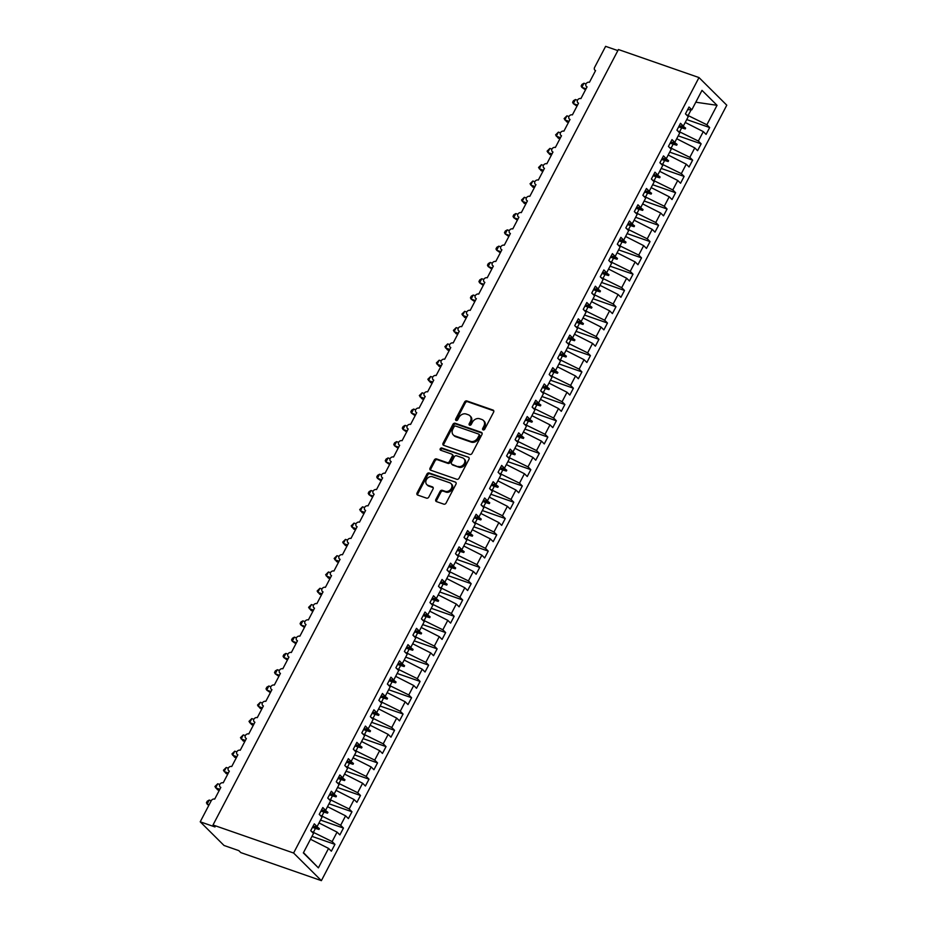 <?xml version="1.0" encoding="UTF-8"?>
<svg xmlns="http://www.w3.org/2000/svg" width="927" height="927" viewBox="0 0 927 927"><rect width="100%" height="100%" fill="white"/><g stroke="black" fill="none" stroke-linecap="round" stroke-linejoin="round"><path stroke-width="1.39" d="M483.129 429.908A1.298 1.043 -45.2 0 0 484.728 429.143L493.616 412.156A1.842 1.483 -45.2 0 0 493.002 410.047L466.872 400.951A1.842 1.483 -45.2 0 0 464.589 402.051L455.702 419.039A1.298 1.043 -45.2 0 0 457.741 419.746L458.888 417.544A5.91 4.751 -45.2 0 1 466.211 414.045L468.378 414.809A5.91 4.751 -45.2 0 1 469.873 415.725A5.91 4.751 -45.2 0 1 470.348 421.542L469.201 423.732A1.298 1.043 -45.2 0 0 471.24 424.439L472.388 422.248A5.91 4.751 -45.2 0 1 479.699 418.749L481.878 419.502A5.91 4.751 -45.2 0 1 483.373 420.429A5.91 4.751 -45.2 0 1 483.848 426.235L482.7 428.436A1.298 1.043 -45.2 0 0 483.129 429.908M435.852 499.502A1.842 1.483 -45.2 0 0 436.478 501.6L443.801 504.149A1.842 1.483 -45.2 0 0 446.084 503.06L455.957 484.195A1.842 1.483 -45.2 0 0 455.342 482.086L429.213 472.99A1.842 1.483 -45.2 0 0 426.93 474.091L417.069 492.955A1.842 1.483 -45.2 0 0 417.683 495.064L426.536 498.147A1.842 1.483 -45.2 0 0 428.819 497.046L433.036 488.969A1.842 1.483 -45.2 0 0 432.422 486.872L428.031 485.342A4.936 3.975 -45.2 0 1 426.791 484.566A4.936 3.975 -45.2 0 1 426.86 478.946A4.936 3.975 -45.2 0 1 432.503 476.791L449.711 482.77A4.936 3.975 -45.2 0 1 450.951 483.546A4.936 3.975 -45.2 0 1 450.881 489.166A4.936 3.975 -45.2 0 1 445.238 491.322L442.364 490.325A1.842 1.483 -45.2 0 0 440.082 491.426L435.852 499.502L436.652 500.29A1.842 1.483 -45.2 0 0 436.501 501.611M698.993 77.567L293.604 853.025L321.379 880.65L726.78 105.191L698.993 77.567L618.413 49.525L213.013 824.984L215.006 826.954L200.22 821.809L211.205 800.789A2.827 2.271 134.8 0 1 214.693 799.12L220.835 787.394A2.827 2.271 -45.2 0 1 219.815 784.335A2.827 2.271 134.8 0 1 223.21 782.828L229.351 771.102A2.827 2.271 -45.2 0 1 228.332 768.043A2.827 2.271 134.8 0 1 231.727 766.536L237.868 754.81A2.827 2.271 -45.2 0 1 236.849 751.751A2.827 2.271 134.8 0 1 240.244 750.244L246.385 738.518A2.827 2.271 -45.2 0 1 245.365 735.47A2.827 2.271 134.8 0 1 248.76 733.952L254.902 722.226A2.827 2.271 -45.2 0 1 253.882 719.178A2.827 2.271 134.8 0 1 257.277 717.66L263.419 705.934A2.827 2.271 -45.2 0 1 262.399 702.886A2.827 2.271 134.8 0 1 265.794 701.368L271.935 689.642A2.827 2.271 -45.2 0 1 270.916 686.594A2.827 2.271 134.8 0 1 274.311 685.076L280.452 673.35A2.827 2.271 -45.2 0 1 279.433 670.302A2.827 2.271 134.8 0 1 282.828 668.784L288.969 657.058A2.827 2.271 -45.2 0 1 287.949 654.01A2.827 2.271 134.8 0 1 291.345 652.504L297.486 640.766A2.827 2.271 -45.2 0 1 296.466 637.718A2.827 2.271 134.8 0 1 299.861 636.212L306.003 624.474A2.827 2.271 -45.2 0 1 304.983 621.426A2.827 2.271 134.8 0 1 308.378 619.92L314.52 608.182A2.827 2.271 -45.2 0 1 313.5 605.134A2.827 2.271 134.8 0 1 316.895 603.628L323.036 591.901A2.827 2.271 -45.2 0 1 322.017 588.842A2.827 2.271 134.8 0 1 325.412 587.336L331.553 575.609A2.827 2.271 -45.2 0 1 330.533 572.55A2.827 2.271 134.8 0 1 333.929 571.044L340.07 559.317A2.827 2.271 -45.2 0 1 339.05 556.258A2.827 2.271 134.8 0 1 342.445 554.752L348.587 543.025A2.827 2.271 -45.2 0 1 347.567 539.966A2.827 2.271 134.8 0 1 350.962 538.46L357.104 526.733A2.827 2.271 -45.2 0 1 356.084 523.685A2.827 2.271 134.8 0 1 359.479 522.168L365.62 510.441A2.827 2.271 -45.2 0 1 364.601 507.393A2.827 2.271 134.8 0 1 367.996 505.875L374.137 494.149A2.827 2.271 -45.2 0 1 373.118 491.101A2.827 2.271 134.8 0 1 376.513 489.583L382.654 477.857A2.827 2.271 -45.2 0 1 381.634 474.809A2.827 2.271 134.8 0 1 385.029 473.291L391.171 461.565A2.827 2.271 -45.2 0 1 390.151 458.517A2.827 2.271 134.8 0 1 393.546 457.011L399.688 445.273A2.827 2.271 -45.2 0 1 398.668 442.225A2.827 2.271 134.8 0 1 402.063 440.719L408.204 428.981A2.827 2.271 -45.2 0 1 407.185 425.933A2.827 2.271 134.8 0 1 410.58 424.427L416.721 412.689A2.827 2.271 -45.2 0 1 415.702 409.641A2.827 2.271 134.8 0 1 419.097 408.135L425.238 396.408A2.827 2.271 -45.2 0 1 424.218 393.349A2.827 2.271 134.8 0 1 427.614 391.843L433.755 380.116A2.827 2.271 -45.2 0 1 432.724 377.057A2.827 2.271 134.8 0 1 436.13 375.551L442.272 363.824A2.827 2.271 -45.2 0 1 441.24 360.765A2.827 2.271 134.8 0 1 444.647 359.259L450.789 347.532A2.827 2.271 -45.2 0 1 449.757 344.473A2.827 2.271 134.8 0 1 453.164 342.967L459.305 331.24A2.827 2.271 -45.2 0 1 458.274 328.193A2.827 2.271 134.8 0 1 461.681 326.675L467.822 314.948A2.827 2.271 -45.2 0 1 466.791 311.901A2.827 2.271 134.8 0 1 470.198 310.383L476.339 298.656A2.827 2.271 -45.2 0 1 475.308 295.609A2.827 2.271 134.8 0 1 478.714 294.091L484.856 282.364A2.827 2.271 -45.2 0 1 483.824 279.317A2.827 2.271 134.8 0 1 487.231 277.799L493.373 266.072A2.827 2.271 -45.2 0 1 492.341 263.025A2.827 2.271 134.8 0 1 495.748 261.518L501.889 249.78A2.827 2.271 -45.2 0 1 500.858 246.733A2.827 2.271 134.8 0 1 504.265 245.226L510.406 233.488A2.827 2.271 -45.2 0 1 509.375 230.441A2.827 2.271 134.8 0 1 512.782 228.934L518.923 217.196A2.827 2.271 -45.2 0 1 517.892 214.149A2.827 2.271 134.8 0 1 521.298 212.642L527.44 200.904A2.827 2.271 -45.2 0 1 526.409 197.857A2.827 2.271 134.8 0 1 529.815 196.35L535.957 184.624A2.827 2.271 -45.2 0 1 534.925 181.565A2.827 2.271 134.8 0 1 538.332 180.058L544.473 168.332A2.827 2.271 -45.2 0 1 543.442 165.273A2.827 2.271 134.8 0 1 546.849 163.766L552.99 152.04A2.827 2.271 -45.2 0 1 551.959 148.98A2.827 2.271 134.8 0 1 555.366 147.474L561.507 135.748A2.827 2.271 -45.2 0 1 560.476 132.7A2.827 2.271 134.8 0 1 563.883 131.182L570.024 119.456A2.827 2.271 -45.2 0 1 568.993 116.408A2.827 2.271 134.8 0 1 572.399 114.89L578.541 103.164A2.827 2.271 -45.2 0 1 577.509 100.116A2.827 2.271 134.8 0 1 580.916 98.598L587.058 86.871A2.827 2.271 -45.2 0 1 586.026 83.824A2.827 2.271 134.8 0 1 589.433 82.306L595.574 70.579A2.827 2.271 -45.2 0 1 594.624 67.37L605.621 46.35L617.846 50.603M293.604 853.025L213.013 824.984M469.804 454.427A1.842 1.483 -45.2 0 0 472.086 453.326L481.959 434.462A1.842 1.483 -45.2 0 0 481.333 432.353L455.215 423.257A1.842 1.483 -45.2 0 0 452.932 424.357L443.06 443.222A1.842 1.483 -45.2 0 0 443.674 445.331L469.804 454.427M468.958 459.328L459.085 478.193A1.842 1.483 -45.2 0 1 456.802 479.282L430.673 470.198A1.842 1.483 -45.2 0 1 430.058 468.089L434.288 460.012A1.842 1.483 -45.2 0 1 436.571 458.923L447.162 462.608A1.842 1.483 -45.2 0 0 449.456 461.519L452.249 456.154A1.842 1.483 -45.2 0 0 451.634 454.056L440.603 450.209A1.298 1.043 -45.2 0 1 441.785 447.973L468.344 457.22A1.842 1.483 -45.2 0 1 468.958 459.328M303.488 852.631L318.39 867.869L303.338 852.91L313.511 833.454L310.719 830.673L314.288 823.836L317.092 826.617L312.909 826.467M311.993 836.374L334.937 844.358L332.133 841.577L337.069 832.122L319.004 822.956M311.46 831.415L332.133 841.577M317.092 826.617L322.028 817.162L319.236 814.381L322.805 807.544L325.609 810.325L321.426 810.175M320.51 820.082L343.453 828.066L340.649 825.285L345.586 815.83L327.521 806.664M319.977 815.123L340.649 825.285M325.609 810.325L330.545 800.87L327.752 798.089L331.321 791.252L334.126 794.033L329.942 793.883M329.027 803.79L351.97 811.774L349.166 808.993L354.102 799.537L336.037 790.372M328.494 798.831L349.166 808.993M334.126 794.033L339.062 784.59L336.269 781.797L339.838 774.96L342.642 777.741L338.459 777.591M337.544 787.498L360.487 795.482L357.683 792.701L362.619 783.245L344.554 774.091M337.011 782.539L357.683 792.701M342.642 777.741L347.579 768.298L344.786 765.517L348.355 758.668L351.159 761.449L346.976 761.299M346.061 771.206L369.004 779.19L366.2 776.409L371.136 766.953L353.071 757.799M345.528 766.247L366.2 776.409M351.159 761.449L356.095 752.006L353.303 749.225L356.872 742.376L359.676 745.157L355.493 745.018M354.577 754.914L377.521 762.898L374.717 760.117L379.653 750.661L361.588 741.507M354.044 749.955L374.717 760.117M359.676 745.157L364.612 735.714L361.82 732.933L365.389 726.084L368.193 728.865L364.01 728.726M363.094 738.622L386.038 746.606L383.233 743.825L388.17 734.381L370.105 725.215M362.561 733.663L383.233 743.825M368.193 728.865L373.129 719.422L370.337 716.641L373.905 709.792L376.71 712.573L372.527 712.434M371.611 722.33L394.554 730.314L391.75 727.533L396.686 718.089L378.622 708.923M371.067 717.371L391.75 727.533M376.71 712.573L381.646 703.129L378.853 700.348L382.422 693.5L385.226 696.281L381.043 696.142M380.128 706.038L403.071 714.022L400.267 711.241L405.203 701.797L387.138 692.631M379.583 701.079L400.267 711.241M385.226 696.281L390.163 686.837L387.37 684.056L390.939 677.208L393.743 680.001L389.56 679.85M388.645 689.746L411.588 697.73L408.784 694.949L413.72 685.505L395.655 676.339M388.1 684.786L408.784 694.949M393.743 680.001L398.68 670.545L395.887 667.764L399.456 660.928L402.26 663.709L398.077 663.558M397.162 673.454L420.105 681.438L417.301 678.657L422.237 669.213L404.172 660.047M396.617 668.506L417.301 678.657M402.26 663.709L407.196 654.253L404.404 651.472L407.973 644.636L410.777 647.417L406.594 647.266M405.678 657.162L428.622 665.146L425.817 662.365L430.754 652.921L412.689 643.755M405.134 652.214L425.817 662.365M410.777 647.417L415.713 637.961L412.921 635.18L416.49 628.344L419.294 631.125L415.111 630.974M414.195 640.87L437.138 648.865L434.334 646.073L439.271 636.629L421.206 627.463M413.651 635.922L434.334 646.073M419.294 631.125L424.23 621.669L421.437 618.888L425.006 612.052L427.81 614.833L423.627 614.682M422.712 624.589L445.644 632.573L442.851 629.792L447.787 620.337L429.722 611.171M422.167 619.63L442.851 629.792M427.81 614.833L432.747 605.377L429.954 602.596L433.523 595.76L436.327 598.541L432.144 598.39M431.229 608.297L454.16 616.281L451.368 613.5L456.304 604.045L438.239 594.879M430.684 603.338L451.368 613.5M436.327 598.541L441.264 589.085L438.471 586.304L442.04 579.468L444.844 582.249L440.661 582.098M439.746 592.005L462.677 599.989L459.885 597.208L464.821 587.753L446.756 578.587M439.201 587.046L459.885 597.208M444.844 582.249L449.78 572.805L446.988 570.012L450.557 563.176L453.361 565.957L449.178 565.806M448.262 575.713L471.194 583.697L468.402 580.916L473.338 571.461L455.273 562.307M447.718 570.754L468.402 580.916M453.361 565.957L458.297 556.513L455.505 553.732L459.074 546.884L461.878 549.665L457.695 549.526M456.779 559.421L479.711 567.405L476.918 564.624L481.855 555.169L463.79 546.015M456.235 554.462L476.918 564.624M461.878 549.665L466.814 540.221L464.021 537.44L467.59 530.592L470.395 533.373L466.211 533.234M465.296 543.129L488.228 551.113L485.435 548.332L490.371 538.888L472.307 529.723M464.751 538.17L485.435 548.332M470.395 533.373L475.331 523.929L472.538 521.148L476.107 514.3L478.911 517.081L474.728 516.942M473.813 526.837L496.745 534.821L493.952 532.04L498.888 522.596L480.823 513.431M473.268 521.878L493.952 532.04M478.911 517.081L483.848 507.637L481.055 504.856L484.624 498.008L487.428 500.789L483.245 500.65M482.33 510.545L505.261 518.529L502.469 515.748L507.405 506.304L489.34 497.139M481.785 505.586L502.469 515.748M487.428 500.789L492.364 491.345L489.572 488.564L493.141 481.716L495.945 484.497L491.762 484.357M490.846 494.253L513.778 502.237L510.986 499.456L515.922 490.012L497.857 480.846M490.302 489.294L510.986 499.456M495.945 484.497L500.881 475.053L498.089 472.272L501.658 465.424L504.462 468.216L500.279 468.065M499.363 477.961L522.295 485.945L519.502 483.164L524.439 473.72L506.374 464.554M498.819 473.013L519.502 483.164M504.462 468.216L509.398 458.761L506.605 455.98L510.174 449.143L512.979 451.924L508.796 451.773M507.88 461.669L530.812 469.653L528.019 466.872L532.955 457.428L514.891 448.262M507.336 456.721L528.019 466.872M512.979 451.924L517.915 442.469L515.122 439.688L518.691 432.851L521.495 435.632L517.312 435.481M516.397 445.377L539.329 453.373L536.536 450.58L541.472 441.136L523.407 431.97M515.852 440.429L536.536 450.58M521.495 435.632L526.432 426.177L523.628 423.396L527.208 416.559L530.012 419.34L525.829 419.189M524.914 429.097L547.845 437.08L545.053 434.299L549.989 424.844L531.924 415.678M524.369 424.137L545.053 434.299M530.012 419.34L534.949 409.885L532.144 407.104L535.725 400.267L538.529 403.048L534.346 402.897M533.431 412.805L556.362 420.788L553.57 418.007L558.506 408.552L540.441 399.386M532.886 407.845L553.57 418.007M538.529 403.048L543.465 393.593L540.661 390.812L544.242 383.975L547.046 386.756L542.863 386.605M541.947 396.513L564.879 404.496L562.086 401.715L567.023 392.26L548.958 383.094M541.403 391.553L562.086 401.715M547.046 386.756L551.982 377.312L549.178 374.52L552.759 367.683L555.563 370.464L551.38 370.313M550.464 380.221L573.396 388.204L570.603 385.423L575.54 375.968L557.475 366.814M549.92 375.261L570.603 385.423M555.563 370.464L560.499 361.02L557.695 358.239L561.275 351.391L564.079 354.172L559.896 354.033M558.981 363.929L581.913 371.912L579.12 369.131L584.056 359.676L565.991 350.522M558.436 358.969L579.12 369.131M564.079 354.172L569.016 344.728L566.212 341.947L569.792 335.099L572.596 337.88L568.413 337.741M567.498 347.637L590.429 355.62L587.637 352.839L592.573 343.396L574.508 334.23M566.953 342.677L587.637 352.839M572.596 337.88L577.533 328.436L574.728 325.655L578.309 318.807L581.113 321.588L576.93 321.449M576.015 331.345L598.946 339.328L596.154 336.547L601.09 327.104L583.025 317.938M575.47 326.385L596.154 336.547M581.113 321.588L586.049 312.144L583.245 309.363L586.826 302.515L589.63 305.296L585.447 305.157M584.531 315.053L607.463 323.036L604.671 320.255L609.607 310.812L591.542 301.646M583.987 310.093L604.671 320.255M589.63 305.296L594.566 295.852L591.762 293.071L595.343 286.223L598.147 289.004L593.964 288.865M593.048 298.761L615.98 306.744L613.187 303.963L618.124 294.519L600.059 285.354M592.504 293.801L613.187 303.963M598.147 289.004L603.083 279.56L600.279 276.779L603.859 269.931L606.664 272.723L602.48 272.573M601.565 282.468L624.497 290.452L621.704 287.671L626.64 278.227L608.576 269.062M601.02 277.521L621.704 287.671M606.664 272.723L611.6 263.268L608.796 260.487L612.376 253.65L615.18 256.431L610.997 256.281M610.082 266.176L633.014 274.16L630.221 271.379L635.157 261.935L617.092 252.77M609.537 261.229L630.221 271.379M615.18 256.431L620.117 246.976L617.312 244.195L620.893 237.358L623.697 240.139L619.514 239.989M618.599 249.884L641.53 257.88L638.738 255.087L643.674 245.643L625.609 236.478M618.054 244.937L638.738 255.087M623.697 240.139L628.633 230.684L625.829 227.903L629.41 221.066L632.214 223.847L628.031 223.697M627.115 233.604L650.047 241.588L647.255 238.807L652.191 229.351L634.126 220.186M626.571 228.645L647.255 238.807M632.214 223.847L637.15 214.392L634.346 211.611L637.927 204.774L640.731 207.555L636.548 207.405M635.632 217.312L658.564 225.296L655.771 222.515L660.708 213.059L642.643 203.894M635.088 212.353L655.771 222.515M640.731 207.555L645.667 198.1L642.863 195.319L646.443 188.482L649.248 191.263L645.065 191.113M644.149 201.02L667.081 209.004L664.288 206.223L669.224 196.767L651.16 187.602M643.605 196.06L664.288 206.223M649.248 191.263L654.184 181.819L651.38 179.027L654.96 172.19L657.764 174.971L653.581 174.821M652.666 184.728L675.598 192.712L672.805 189.931L677.741 180.475L659.676 171.321M652.121 179.768L672.805 189.931M657.764 174.971L662.701 165.527L659.897 162.746L663.477 155.898L666.281 158.679L662.098 158.54M661.183 168.436L684.114 176.42L681.322 173.639L686.258 164.183L668.193 155.029M660.638 163.476L681.322 173.639M666.281 158.679L671.218 149.235L668.413 146.454L671.994 139.606L674.798 142.387L670.615 142.248M669.7 152.144L692.631 160.128L689.839 157.347L694.775 147.891L676.71 138.737M669.155 147.184L689.839 157.347M674.798 142.387L679.734 132.943L676.93 130.162L680.511 123.314L683.315 126.095L679.132 125.956M678.216 135.852L701.148 143.836L698.355 141.055L703.292 131.611L706.096 134.392L709.665 127.544L706.872 124.763L717.046 105.307L695.795 102.213M677.672 130.892L698.355 141.055M683.315 126.095L688.251 116.651L685.447 113.87L689.028 107.022L691.832 109.803L687.649 109.664M686.733 119.56L709.665 127.544M686.189 114.6L706.872 124.763M200.22 821.809L224.033 845.482L238.818 850.627L240.8 852.597L321.379 880.65M310.487 839.248L328.552 848.414L331.356 851.195L334.937 844.358M343.453 828.066L339.873 834.903L337.069 832.122M351.97 811.774L348.39 818.611L345.586 815.83M360.487 795.482L356.907 802.318L354.102 799.537M369.004 779.19L365.423 786.026L362.619 783.245M377.521 762.898L373.94 769.734L371.136 766.953M386.038 746.606L382.457 753.454L379.653 750.661M394.554 730.314L390.974 737.162L388.17 734.381M403.071 714.022L399.491 720.87L396.686 718.089M411.588 697.73L408.007 704.578L405.203 701.797M420.105 681.438L416.524 688.286L413.72 685.505M428.622 665.146L425.041 671.994L422.237 669.213M437.138 648.865L433.558 655.702L430.754 652.921M445.644 632.573L442.075 639.41L439.271 636.629M454.16 616.281L450.592 623.118L447.787 620.337M462.677 599.989L459.108 606.826L456.304 604.045M471.194 583.697L467.625 590.534L464.821 587.753M479.711 567.405L476.142 574.242L473.338 571.461M488.228 551.113L484.659 557.961L481.855 555.169M496.745 534.821L493.176 541.669L490.371 538.888M505.261 518.529L501.692 525.377L498.888 522.596M513.778 502.237L510.209 509.085L507.405 506.304M522.295 485.945L518.726 492.793L515.922 490.012M530.812 469.653L527.243 476.501L524.439 473.72M539.329 453.373L535.76 460.209L532.955 457.428M547.845 437.08L544.276 443.917L541.472 441.136M556.362 420.788L552.793 427.625L549.989 424.844M564.879 404.496L561.31 411.333L558.506 408.552M573.396 388.204L569.827 395.041L567.023 392.26M581.913 371.912L578.344 378.749L575.54 375.968M590.429 355.62L586.861 362.469L584.056 359.676M598.946 339.328L595.377 346.177L592.573 343.396M607.463 323.036L603.894 329.885L601.09 327.104M615.98 306.744L612.411 313.593L609.607 310.812M624.497 290.452L620.928 297.3L618.124 294.519M633.014 274.16L629.445 281.008L626.64 278.227M641.53 257.88L637.961 264.716L635.157 261.935M650.047 241.588L646.478 248.424L643.674 245.643M658.564 225.296L654.995 232.132L652.191 229.351M667.081 209.004L663.512 215.84L660.708 213.059M675.598 192.712L672.029 199.548L669.224 196.767M684.114 176.42L680.545 183.256L677.741 180.475M692.631 160.128L689.062 166.964L686.258 164.183M701.148 143.836L697.579 150.684L694.775 147.891M318.39 867.869L328.552 848.414M691.832 109.803L701.994 90.359L717.046 105.307M313.5 832.122L315.447 828.402L318.981 829.445L319.409 828.634L316.756 826.606M312.445 827.359L315.447 828.402M322.017 815.83L323.963 812.11L327.498 813.153L327.926 812.342L325.273 810.314M320.962 811.067L323.963 812.11M330.533 799.537L332.48 795.818L336.014 796.861L336.443 796.05L333.79 794.022M329.479 794.775L332.48 795.818M339.05 783.245L340.997 779.526L344.531 780.569L344.96 779.758L342.306 777.73M337.996 778.483L340.997 779.526M347.567 766.965L349.514 763.234L353.048 764.277L353.477 763.466L350.823 761.438M346.513 762.191L349.514 763.234M356.084 750.673L358.031 746.942L361.565 747.985L361.993 747.174L359.34 745.146M355.029 745.899L358.031 746.942M364.601 734.381L366.547 730.65L370.082 731.693L370.51 730.882L367.857 728.854M363.546 729.607L366.547 730.65M373.118 718.089L375.064 714.358L378.598 715.401L379.027 714.59L376.374 712.562M372.063 713.315L375.064 714.358M381.634 701.797L383.581 698.066L387.115 699.109L387.544 698.298L384.89 696.27M380.58 697.023L383.581 698.066M390.151 685.505L392.098 681.785L395.632 682.828L396.061 682.005L393.407 679.989M389.097 680.731L392.098 681.785M398.668 669.213L400.615 665.493L404.149 666.536L404.578 665.713L401.924 663.697M397.613 664.45L400.615 665.493M407.185 652.921L409.131 649.201L412.666 650.244L413.094 649.421L410.441 647.405M406.13 648.158L409.131 649.201M415.702 636.629L417.648 632.909L421.182 633.952L421.611 633.141L418.958 631.113M414.647 631.866L417.648 632.909M424.218 620.337L426.165 616.617L429.699 617.66L430.128 616.849L427.474 614.821M423.164 615.574L426.165 616.617M432.735 604.045L434.682 600.325L438.216 601.368L438.645 600.557L435.991 598.529M431.681 599.282L434.682 600.325M441.252 587.753L443.199 584.033L446.733 585.076L447.162 584.265L444.508 582.237M440.198 582.99L443.199 584.033M449.769 571.472L451.716 567.741L455.25 568.784L455.678 567.973L453.025 565.945M448.714 566.698L451.716 567.741M458.286 555.18L460.232 551.449L463.767 552.492L464.195 551.681L461.542 549.653M457.231 550.406L460.232 551.449M466.802 538.888L468.749 535.157L472.283 536.2L472.712 535.389L470.059 533.361M465.748 534.114L468.749 535.157M475.319 522.596L477.266 518.865L480.8 519.908L481.229 519.097L478.575 517.069M474.265 517.822L477.266 518.865M483.836 506.304L485.783 502.573L489.317 503.616L489.746 502.805L487.092 500.777M482.782 501.53L485.783 502.573M492.353 490.012L494.3 486.293L497.834 487.335L498.262 486.513L495.609 484.497M491.298 485.238L494.3 486.293M500.87 473.72L502.816 470.001L506.351 471.043L506.779 470.221L504.126 468.205M499.815 468.958L502.816 470.001M509.387 457.428L511.333 453.709L514.867 454.751L515.296 453.929L512.643 451.912M508.332 452.666L511.333 453.709M517.903 441.136L519.85 437.417L523.384 438.459L523.813 437.637L521.159 435.62M516.849 436.374L519.85 437.417M526.42 424.844L528.367 421.125L531.901 422.167L532.33 421.356L529.676 419.328M525.366 420.082L528.367 421.125M534.937 408.552L536.884 404.832L540.418 405.875L540.847 405.064L538.193 403.036M533.882 403.79L536.884 404.832M543.454 392.26L545.4 388.54L548.935 389.583L549.363 388.772L546.71 386.744M542.399 387.498L545.4 388.54M551.971 375.98L553.917 372.248L557.451 373.291L557.88 372.48L555.227 370.452M550.916 371.206L553.917 372.248M560.487 359.688L562.434 355.956L565.968 356.999L566.397 356.188L563.743 354.16M559.433 354.914L562.434 355.956M569.004 343.396L570.951 339.664L574.485 340.707L574.914 339.896L572.26 337.868M567.95 338.622L570.951 339.664M577.521 327.104L579.468 323.372L583.002 324.415L583.431 323.604L580.777 321.576M576.467 322.329L579.468 323.372M586.038 310.812L587.985 307.08L591.519 308.123L591.947 307.312L589.294 305.284M584.983 306.037L587.985 307.08M594.555 294.519L596.501 290.8L600.036 291.843L600.464 291.02L597.811 288.992M593.5 289.745L596.501 290.8M603.071 278.227L605.018 274.508L608.552 275.551L608.981 274.728L606.328 272.712M602.017 273.453L605.018 274.508M611.588 261.935L613.535 258.216L617.069 259.259L617.498 258.436L614.844 256.42M610.534 257.173L613.535 258.216M620.105 245.643L622.052 241.924L625.586 242.967L626.015 242.144L623.361 240.128M619.051 240.881L622.052 241.924M628.622 229.351L630.569 225.632L634.103 226.675L634.532 225.864L631.878 223.836M627.567 224.589L630.569 225.632M637.139 213.059L639.085 209.34L642.62 210.383L643.048 209.572L640.395 207.544M636.084 208.297L639.085 209.34M645.656 196.767L647.602 193.048L651.136 194.091L651.565 193.28L648.912 191.252M644.601 192.005L647.602 193.048M654.172 180.475L656.119 176.756L659.653 177.799L660.082 176.987L657.428 174.96M653.118 175.713L656.119 176.756M662.689 164.195L664.636 160.464L668.17 161.507L668.599 160.695L665.945 158.668M661.635 159.421L664.636 160.464M671.206 147.903L673.153 144.172L676.687 145.215L677.116 144.403L674.462 142.376M670.151 143.129L673.153 144.172M679.723 131.611L681.669 127.88L685.204 128.923L685.632 128.111L682.979 126.084M678.668 126.837L681.669 127.88M685.227 122.445L703.292 131.611M688.24 115.319L691.136 109.78M679.456 125.968L685.632 128.111M678.749 126.686L685.204 128.923M670.939 142.26L677.116 144.403M670.233 142.967L676.687 145.215M662.423 158.54L668.599 160.695M661.716 159.259L668.17 161.507M653.906 174.832L660.082 176.987M653.199 175.551L659.653 177.799M645.389 191.124L651.565 193.28M644.682 191.843L651.136 194.091M636.872 207.416L643.048 209.572M636.165 208.135L642.62 210.383M628.355 223.708L634.532 225.864M627.649 224.427L634.103 226.675M619.839 240L626.015 242.144M619.132 240.719L625.586 242.967M611.322 256.292L617.498 258.436M610.615 257.011L617.069 259.259M602.805 272.584L608.981 274.728M602.098 273.303L608.552 275.551M594.288 288.876L600.464 291.02M593.581 289.595L600.036 291.843M585.771 305.168L591.947 307.312M585.064 305.887L591.519 308.123M577.254 321.46L583.431 323.604M576.548 322.179L583.002 324.415M568.738 337.752L574.914 339.896M568.031 338.459L574.485 340.707M560.221 354.044L566.397 356.188M559.514 354.751L565.968 356.999M551.704 370.325L557.88 372.48M550.997 371.043L557.451 373.291M543.187 386.617L549.363 388.772M542.48 387.335L548.935 389.583M534.67 402.909L540.847 405.064M533.964 403.627L540.418 405.875M526.154 419.201L532.33 421.356M525.447 419.919L531.901 422.167M517.637 435.493L523.813 437.637M516.93 436.211L523.384 438.459M509.12 451.785L515.296 453.929M508.413 452.503L514.867 454.751M500.603 468.077L506.779 470.221M499.896 468.795L506.351 471.043M492.086 484.369L498.262 486.513M491.38 485.088L497.834 487.335M483.57 500.661L489.746 502.805M482.863 501.38L489.317 503.616M475.053 516.953L481.229 519.097M474.346 517.672L480.8 519.908M466.536 533.245L472.712 535.389M465.829 533.952L472.283 536.2M458.019 549.537L464.195 551.681M457.312 550.244L463.767 552.492M449.502 565.818L455.678 567.973M448.795 566.536L455.25 568.784M440.985 582.11L447.162 584.265M440.279 582.828L446.733 585.076M432.469 598.402L438.645 600.557M431.762 599.12L438.216 601.368M423.952 614.694L430.128 616.849M423.245 615.412L429.699 617.66M415.435 630.986L421.611 633.141M414.728 631.704L421.182 633.952M406.918 647.278L413.094 649.421M406.211 647.996L412.666 650.244M398.401 663.57L404.578 665.713M397.695 664.288L404.149 666.536M389.885 679.862L396.061 682.005M389.178 680.58L395.632 682.828M381.368 696.154L387.544 698.298M380.661 696.872L387.115 699.109M372.851 712.446L379.027 714.59M372.144 713.164L378.598 715.401M364.334 728.738L370.51 730.882M363.627 729.456L370.082 731.693M355.817 745.03L361.993 747.174M355.111 745.737L361.565 747.985M347.301 761.31L353.477 763.466M346.594 762.029L353.048 764.277M338.784 777.602L344.96 779.758M338.077 778.321L344.531 780.569M330.267 793.894L336.443 796.05M329.56 794.613L336.014 796.861M321.762 810.186L327.926 812.342M321.055 810.905L327.498 813.153M313.245 826.478L319.409 828.634M312.538 827.197L318.981 829.445M483.349 429.954A1.298 1.043 -45.2 0 1 483.5 429.224L484.647 427.023A5.91 4.751 -45.2 0 0 484.172 421.217L483.373 420.429M469.873 415.725L470.673 416.524A5.91 4.751 -45.2 0 1 471.148 422.33L470.001 424.531A1.298 1.043 -45.2 0 0 469.85 425.261M493.767 410.823L467.671 401.739A1.842 1.483 -45.2 0 0 465.377 402.839L456.501 419.827A1.298 1.043 -45.2 0 0 456.351 420.557M482.11 433.129L456.003 424.056A1.842 1.483 -45.2 0 0 453.72 425.145L443.859 444.01A1.842 1.483 -45.2 0 0 443.709 445.342M479.004 435.516A1.298 1.043 -45.2 0 0 478.575 434.033L455.644 426.061A1.298 1.043 -45.2 0 0 454.045 426.826L452.828 429.143A5.91 4.751 -45.2 0 0 453.303 434.948A5.91 4.751 -45.2 0 0 454.798 435.875L470.476 441.333A5.91 4.751 -45.2 0 0 477.787 437.834L479.004 435.516L479.792 436.304A1.298 1.043 -45.2 0 0 479.688 435.03L478.9 434.242M453.303 434.948L454.103 435.736A5.91 4.751 -45.2 0 0 455.586 436.663L454.798 435.875M479.792 436.304L478.587 438.622A5.91 4.751 -45.2 0 1 471.264 442.121L455.586 436.663M452.109 454.346L452.897 455.134A1.842 1.483 -45.2 0 1 453.048 456.953L450.244 462.306A1.842 1.483 -45.2 0 1 447.961 463.396L437.37 459.711A1.842 1.483 -45.2 0 0 435.076 460.8L430.858 468.877A1.842 1.483 -45.2 0 0 430.707 470.209M468.344 457.22L442.573 448.761A1.298 1.043 -45.2 0 0 440.823 450.29M458.158 466.432A4.936 3.975 -45.2 0 0 463.801 464.265A4.936 3.975 -45.2 0 0 463.882 458.656A4.936 3.975 -45.2 0 0 462.631 457.88L456.571 455.771A1.842 1.483 -45.2 0 0 454.288 456.86L451.484 462.225A1.842 1.483 -45.2 0 0 452.098 464.323L458.958 467.22A4.936 3.975 -45.2 0 0 464.601 465.064A4.936 3.975 -45.2 0 0 464.67 459.444L463.882 458.656M451.634 464.033L452.434 464.821A1.842 1.483 -45.2 0 0 452.897 465.111L452.098 464.323M458.958 467.22L452.897 465.111M450.951 483.546L451.75 484.334A4.936 3.975 -45.2 0 1 451.669 489.954A4.936 3.975 -45.2 0 1 446.026 492.121L443.164 491.113A1.842 1.483 -45.2 0 0 440.87 492.214L436.652 500.29M426.791 484.566L427.579 485.354A4.936 3.975 -45.2 0 0 428.83 486.13L428.031 485.342M433.187 487.648L428.83 486.13M455.342 482.086L430.012 473.778A1.842 1.483 -45.2 0 0 427.718 474.879L417.857 493.743A1.842 1.483 -45.2 0 0 417.706 495.064M585.482 89.873L581.832 87.323L581.148 86.026L581.994 84.392L583.964 83.245L581.832 87.323L586.049 88.783M583.964 83.245L585.98 83.951M576.965 106.165L573.315 103.615L572.631 102.318L573.477 100.684L575.447 99.537L573.315 103.615L577.533 105.075M575.447 99.537L577.463 100.243M568.448 122.457L566.779 121.877L564.114 118.598L566.93 115.829L564.798 119.907L569.016 121.367M566.93 115.829L568.946 116.535M559.931 138.749L558.263 138.169L555.597 134.89L558.413 132.121L556.281 136.188L560.499 137.659M558.413 132.121L560.429 132.828M551.414 155.041L549.746 154.461L547.081 151.182L549.896 148.413L547.764 152.48L551.982 153.952M549.896 148.413L551.913 149.12M542.898 171.333L541.229 170.753L538.564 167.474L541.38 164.705L539.247 168.772L543.465 170.244M541.38 164.705L543.396 165.4M534.381 187.625L532.712 187.045L530.047 183.766L532.863 180.997L530.731 185.064L534.949 186.536M532.863 180.997L534.879 181.692M525.864 203.917L524.195 203.326L521.53 200.058L524.346 197.289L522.214 201.356L526.432 202.828M524.346 197.289L526.362 197.984M517.347 220.197L513.697 217.648L513.013 216.35L513.859 214.716L515.829 213.581L513.697 217.648L517.915 219.12M515.829 213.581L517.845 214.276M508.83 236.489L505.18 233.94L504.497 232.642L505.342 231.008L507.312 229.873L505.18 233.94L509.398 235.412M507.312 229.873L509.329 230.568M500.313 252.781L496.663 250.232L495.98 248.934L496.826 247.3L498.796 246.153L496.663 250.232L500.881 251.704M498.796 246.153L500.812 246.86M491.797 269.073L488.147 266.524L487.463 265.226L488.309 263.592L490.279 262.445L488.147 266.524L492.364 267.996M490.279 262.445L492.295 263.152M483.28 285.365L479.63 282.816L478.946 281.518L479.792 279.884L481.762 278.737L479.63 282.816L483.848 284.288M481.762 278.737L483.778 279.444M474.763 301.657L471.113 299.108L470.429 297.81L471.275 296.176L473.245 295.029L471.113 299.108L475.331 300.568M473.245 295.029L475.261 295.736M466.246 317.949L464.578 317.37L461.913 314.091L464.728 311.321L462.596 315.4L466.814 316.86M464.728 311.321L466.745 312.028M457.729 334.241L456.061 333.662L453.396 330.383L456.211 327.613L454.079 331.692L458.297 333.152M456.211 327.613L458.228 328.32M449.213 350.533L447.544 349.954L444.879 346.675L447.695 343.905L445.563 347.973L449.78 349.444M447.695 343.905L449.711 344.612M440.696 366.825L439.027 366.246L436.362 362.967L439.178 360.197L437.046 364.265L441.264 365.736M439.178 360.197L441.194 360.893M432.179 383.118L430.51 382.538L427.845 379.259L430.661 376.489L428.529 380.557L432.747 382.028M430.661 376.489L432.677 377.185M423.662 399.41L421.994 398.819L419.328 395.551L422.144 392.781L420.012 396.849L424.23 398.32M422.144 392.781L424.16 393.477M415.145 415.69L411.495 413.141L410.812 411.843L411.658 410.221L413.627 409.074L411.495 413.141L415.713 414.612M413.627 409.074L415.644 409.769M406.629 431.982L402.978 429.433L402.295 428.135L403.141 426.501L405.111 425.366L402.978 429.433L407.196 430.904M405.111 425.366L407.127 426.061M398.112 448.274L394.462 445.725L393.778 444.427L394.624 442.793L396.594 441.646L394.462 445.725L398.68 447.196M396.594 441.646L398.61 442.353M389.595 464.566L385.945 462.017L385.261 460.719L386.107 459.085L388.077 457.938L385.945 462.017L390.163 463.488M388.077 457.938L390.093 458.645M381.078 480.858L377.428 478.309L376.744 477.011L377.59 475.377L379.56 474.23L377.428 478.309L381.646 479.78M379.56 474.23L381.576 474.937M372.561 497.15L368.911 494.601L368.228 493.303L369.073 491.669L371.043 490.522L368.911 494.601L373.129 496.061M371.043 490.522L373.06 491.229M364.044 513.442L362.376 512.863L359.711 509.583L362.527 506.814L360.394 510.893L364.612 512.353M362.527 506.814L364.543 507.521M355.528 529.734L353.859 529.155L351.194 525.876L354.01 523.106L351.878 527.185L356.095 528.645M354.01 523.106L356.026 523.813M347.011 546.026L345.342 545.447L342.677 542.168L345.493 539.398L343.361 543.465L347.579 544.937M345.493 539.398L347.509 540.105M338.494 562.318L336.825 561.739L334.16 558.46L336.976 555.69L334.844 559.757L339.062 561.229M336.976 555.69L338.992 556.385M329.977 578.61L328.309 578.031L325.644 574.752L328.459 571.982L326.327 576.049L330.545 577.521M328.459 571.982L330.475 572.677M321.46 594.902L319.792 594.311L317.127 591.044L319.942 588.274L317.81 592.341L322.028 593.813M319.942 588.274L321.959 588.969M312.944 611.194L311.275 610.603L308.61 607.336L311.426 604.566L309.294 608.633L313.511 610.105M311.426 604.566L313.442 605.261M304.427 627.475L300.777 624.925L300.093 623.628L300.939 621.994L302.909 620.858L300.777 624.925L304.995 626.397M302.909 620.858L304.925 621.553M295.91 643.767L292.26 641.217L291.576 639.92L292.422 638.286L294.392 637.139L292.26 641.217L296.478 642.689M294.392 637.139L296.408 637.846M287.393 660.059L283.743 657.51L283.059 656.212L283.905 654.578L285.875 653.431L283.743 657.51L287.961 658.981M285.875 653.431L287.891 654.138M278.876 676.351L275.226 673.802L274.543 672.504L275.389 670.87L277.358 669.723L275.226 673.802L279.444 675.273M277.358 669.723L279.375 670.43M270.36 692.643L266.709 690.094L266.026 688.796L266.872 687.162L268.842 686.015L266.709 690.094L270.927 691.554M268.842 686.015L270.858 686.722M261.843 708.935L260.174 708.355L257.509 705.076L260.325 702.307L258.193 706.386L262.411 707.846M260.325 702.307L262.341 703.014M253.326 725.227L251.657 724.647L248.992 721.368L251.808 718.599L249.676 722.678L253.894 724.138M251.808 718.599L253.824 719.306M244.809 741.519L243.141 740.94L240.475 737.66L243.291 734.891L241.159 738.958L245.377 740.43M243.291 734.891L245.307 735.598M236.292 757.811L234.624 757.232L231.959 753.952L234.774 751.183L232.642 755.25L236.86 756.722M234.774 751.183L236.791 751.89M227.775 774.103L226.107 773.524L223.442 770.244L226.258 767.475L224.125 771.542L228.343 773.014M226.258 767.475L228.274 768.17M219.259 790.395L217.59 789.816L214.925 786.536L217.741 783.767L215.609 787.834L219.826 789.306M217.741 783.767L219.757 784.462M208.645 805.679L206.408 802.828L207.254 801.206L209.224 800.059L207.092 804.126L209.096 804.821M209.224 800.059L211.229 800.754M484.647 427.023L483.848 426.235M470.001 424.531L469.201 423.732M471.148 422.33L470.348 421.542M456.501 419.827L455.702 419.039M465.377 402.839L464.589 402.051M467.671 401.739L466.872 400.951M493.755 410.8L493.002 410.047M483.5 429.224L482.7 428.436M443.859 444.01L443.06 443.222M453.72 425.145L452.932 424.357M456.003 424.056L455.215 423.257M482.098 433.106L481.333 432.353M471.264 442.121L470.476 441.333M478.587 438.622L477.787 437.834M430.858 468.877L430.058 468.089M435.076 460.8L434.288 460.012M437.37 459.711L436.571 458.923M447.961 463.396L447.162 462.608M450.244 462.306L449.456 461.519M453.048 456.953L452.249 456.154M442.573 448.761L441.785 447.973M440.87 492.214L440.082 491.426M443.164 491.113L442.364 490.325M446.026 492.121L445.238 491.322M433.187 487.625L432.422 486.872M417.857 493.743L417.069 492.955M427.718 474.879L426.93 474.091M430.012 473.778L429.213 472.99M595.482 70.753L594.856 70.139M586.965 87.045L586.339 86.431M578.448 103.337L577.822 102.723M569.931 119.629L569.305 119.015M561.414 135.921L560.789 135.307M552.898 152.213L552.272 151.599M544.381 168.505L543.755 167.891M535.864 184.797L535.238 184.172M527.347 201.089L526.721 200.464M518.83 217.381L518.205 216.756M510.313 233.662L509.688 233.048M501.797 249.954L501.171 249.34M493.28 266.246L492.654 265.632M484.763 282.538L484.137 281.924M476.246 298.83L475.621 298.216M467.729 315.122L467.104 314.508M459.213 331.414L458.587 330.8M450.696 347.706L450.07 347.092M442.179 363.998L441.553 363.384M433.662 380.29L433.036 379.664M425.145 396.582L424.52 395.956M416.629 412.874L416.003 412.248M408.112 429.166L407.486 428.541M399.595 445.447L398.969 444.833M391.078 461.739L390.452 461.125M382.561 478.031L381.936 477.417M374.044 494.323L373.419 493.709M365.528 510.615L364.902 510.001M357.011 526.907L356.385 526.293M348.494 543.199L347.868 542.585M339.977 559.491L339.352 558.877M331.46 575.783L330.835 575.169M322.944 592.075L322.318 591.449M314.427 608.367L313.801 607.741M305.91 624.659L305.284 624.033M297.393 640.939L296.767 640.325M288.876 657.231L288.251 656.617M280.36 673.523L279.734 672.909M271.843 689.815L271.217 689.201M263.326 706.107L262.7 705.493M254.809 722.4L254.183 721.785M246.292 738.692L245.667 738.077M237.775 754.984L237.15 754.369M229.259 771.276L228.633 770.661M220.742 787.568L220.116 786.942"/></g></svg>
